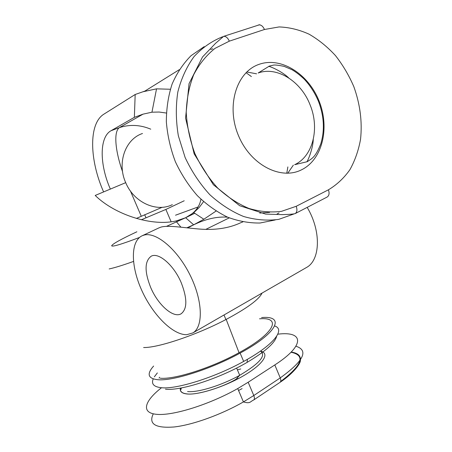 <?xml version="1.0" encoding="UTF-8"?>
<svg xmlns="http://www.w3.org/2000/svg" width="452" height="452" viewBox="0 0 452 452"><rect width="100%" height="100%" fill="white"/><g stroke="black" fill="none" stroke-linecap="round" stroke-linejoin="round"><path stroke-width="0.68" d="M143.872 235.153C155.816 231.469 177.037 248.922 189.857 274.647C202.801 300.309 203.558 326.689 192.897 332.898L186.744 334.695C172.67 335.056 152.669 314.677 141.775 290.416C130.741 266.194 130.266 241.035 142.307 235.701L143.872 235.153M305.806 267.883L306.654 267.398C320.389 259.934 321.361 231.023 307.179 207.378M158.833 227.932L160.901 227.141C167.969 224.994 183.162 227.695 198.942 229.011C214.937 230.373 228.836 228.294 240.645 222.774L242.831 221.921M286.766 173.269L287.873 166.924M251.374 76.552L246.046 72.682M144.911 91.078L142.951 91.767L156.533 88.846L170.336 89.253M277.076 213.965L279.076 212.937M212.858 48.788L210.745 49.454M269.663 212.344L259.685 213.061M287.743 173.24L293.348 165.133M256.595 73.823L246.764 71.975M204.197 46.629L191.038 55.692C183.235 63.551 176.924 73.015 172.099 84.083C168.28 95.892 166.364 108.486 166.347 121.87C167.466 135.425 170.472 148.708 175.37 161.731C181.258 174.291 188.586 185.597 197.343 195.643C206.733 204.733 216.807 211.909 227.582 217.169C238.503 221.231 249.312 223.175 260.013 223.017L275.206 219.966M172.314 204.666C156.499 212.643 133.803 202.445 125.69 182.631C116.785 162.997 125.3 139.103 142.493 133.498M166.534 226.345L185.619 217.734L193.665 224.813L186.778 227.825M203.547 201.66L199.083 207.598L193.772 212.643L185.619 217.734L176.805 220.757C152.77 226.938 115.051 214.949 95.202 195.45L125.701 182.653M136.883 231.78C121.209 239.114 112.791 243.775 111.633 245.758C112.209 247.052 121.492 244.283 139.476 237.458M133.487 261.442C122.746 265.279 114.638 267.776 109.164 268.94M187.676 227.927L193.665 224.813C205.705 218.966 217.011 216.418 227.588 217.175M262.03 293.088C259.12 299.399 247.171 308.174 226.181 319.411L225.921 319.547C196.62 334.994 158.002 347.916 143.612 347.531M160.206 378.222C174.512 379.669 211.491 367.922 239.04 352.684C275.042 333.248 281.98 316.812 259.527 318.807M261.601 317.564C285.201 315.406 278.11 332.621 240.125 353.097C211.237 369.052 172.562 381.285 157.72 379.708C147.923 378.561 146.555 374.007 153.623 366.041M274.675 325.971C285.116 329.288 274.827 343.656 247.413 359.317L243.656 361.43C214.864 377.505 176.178 389.573 161.223 387.703C153.776 386.856 151.115 383.929 153.234 378.906M154.341 376.821L157.347 372.934M159.669 377.234L159.053 378.121M165.443 389.172C180.388 391.121 219.728 378.454 247.08 362.385C265.171 351.628 275.031 342.91 276.652 336.231M277.805 334.186C303.501 330.87 305.84 344.949 274.81 364.933L248.165 382.256L237.729 388.562C210.039 404.269 173.963 415.654 157.392 414.394C140.606 413.252 144.137 401.263 161.454 387.782M162.161 207.293L136.346 218.435M141.357 219.768L165.878 209.44L184.218 200.773M216.033 211.078L203.852 219.248L193.665 224.813L185.619 217.734L194.75 213.282M150.685 287.478C144.386 271.505 144.567 261.075 151.245 256.182C158.646 252.007 174.009 265.284 181.342 282.992C187.354 298.676 187.303 308.925 181.195 313.733C173.472 318.677 157.951 304.863 150.685 287.478M103.615 191.93C89.519 160.262 88.366 123.622 103.926 114.141L135.176 94.491L134.363 117.334L143.03 114.153L151.951 112.198L159.138 112.034L166.347 113.04M200.925 199.242C199.518 207.072 194.603 213.146 186.184 217.457L185.619 217.734M198.083 206.965L175.523 215.214M142.951 91.767L135.176 94.491M134.363 117.334L111.034 130.718C99.141 137.205 99.576 164.822 110.361 189.1M229.322 41.16C227.785 37.787 225.881 36.194 223.604 36.375L215.508 43.364L202.536 56.958L189.049 83.643L185.569 118.119L194.157 153.872L213.378 184.738L239.667 205.716L265.635 214.09L282.421 214.627C289.325 214.44 293.563 214.101 295.133 213.615C297.077 212.282 297.433 209.841 296.201 206.293L281.5 211.338C270.912 212.7 260.036 211.728 248.871 208.428C237.797 203.767 227.373 196.942 217.598 187.959C208.479 177.879 200.897 166.387 194.852 153.477C189.908 140.063 187.032 126.424 186.23 112.548C186.676 98.92 189.168 86.304 193.71 74.699C199.321 63.998 206.434 55.206 215.056 48.336L229.322 41.16L264.46 29.493C262.979 26.227 261.081 24.702 258.747 24.911L258.075 25.131M264.46 29.493L279.093 26.934C289.229 27.295 299.23 29.713 309.106 34.199C318.694 39.753 327.485 46.889 335.48 55.607C342.87 65.054 348.989 75.411 353.843 86.688C360.154 104.299 362.391 121.837 360.549 139.284C358.532 150.426 354.984 160.567 349.888 169.72C343.972 178.094 336.813 184.795 328.423 189.812L296.201 206.293M295.133 213.615L327.152 197.032C329.163 195.671 329.587 193.264 328.423 189.812M222.65 36.753C211.937 41.008 202.417 47.613 194.083 56.551C186.687 66.715 181.263 78.535 177.822 92.01C175.675 106.147 175.851 120.724 178.337 135.747L185.145 157.562C191.682 171.455 199.891 183.817 209.762 194.631C220.333 204.259 231.599 211.542 243.56 216.48C255.6 219.954 267.318 220.915 278.714 219.378L293.76 214.028M319.163 101.254C308.643 74.111 281.133 56.325 258.9 64.404C236.498 72.037 226.04 105.819 238.311 135.221C250.255 164.754 280.528 180.371 301.309 169.924C322.287 159.901 329.977 128.289 319.163 101.254M310.157 105.039C319.801 128.385 312.982 156.268 294.67 164.703L307.207 161.703C312.479 158.189 315.394 157.211 320.745 143.979C324.858 130.442 324.124 116.288 318.541 101.514C314.993 93.016 310.196 85.535 304.151 79.072C299.772 74.97 295.687 71.834 291.896 69.664L284.184 66.393C277.963 65.094 274.211 64.709 272.929 65.241L269.341 66.094L258.165 72.998C277.262 66.032 301.286 81.58 310.157 105.039M180.438 388.098C179.619 391.415 181.766 393.37 186.879 393.963C198.287 395.274 225.13 386.669 244.249 375.329C263.488 364.013 269.985 353.323 260.748 351.215M260.471 351.074C266.527 355.396 259.606 363.47 239.718 375.296C221.655 385.426 197.733 392.771 187.557 391.551M279.98 382.375L280.144 382.268C281.02 381.448 281.054 379.996 280.246 377.912L253.792 395.523L248.165 382.256M295.941 346.215C308.902 350.407 303.671 360.973 280.246 377.912L274.81 364.933M253.628 400.02L253.804 399.907C254.634 399.11 254.629 397.653 253.792 395.523L243.419 401.918C221.203 414.687 192.778 424.897 174.173 426.97C155.33 428.377 148.363 424.004 153.273 413.846M280.686 381.46C302.332 365.024 305.772 355.295 291.009 352.255M180.382 389.641L181.308 389.059L180.856 388.025M240.769 368.956L237.407 369.877M238.554 390.505L242.108 388.596M150.759 129.176C140.216 124.775 129.747 124.26 119.356 127.628L119.435 127.583M111.034 130.718L118.339 127.989M306.654 267.398L192.897 332.898M144.781 91.163L179.246 69.71M313.264 139.476C312.982 147.951 308.609 159.273 306.863 161.861M288.715 77.919C282.743 72.021 271.567 66.885 268.725 66.325M259.787 24.685L223.604 36.375M177.173 221.633L176.805 220.757M176.551 221.915L180.907 227.164M223.994 314.993L225.921 319.547M239.04 352.684L226.181 319.411M247.08 362.385L247.413 359.317M243.656 361.43L240.125 353.097M236.628 368.041L239.713 375.301L235.854 379.347C221.045 388.07 195.897 395.376 186.97 393.901C181.907 393.336 179.76 391.392 180.546 388.082M291.207 352.057C297.761 353.006 300.829 355.73 300.405 360.238C300.761 363.487 293.529 373.301 280.144 382.268L253.804 399.907C249.849 401.681 250.51 403.941 243.419 401.918L237.729 388.562M237.95 378.827L237.611 378.025M171.133 221.785L165.878 209.44M146.024 217.881L144.663 214.706M159.375 227.678L142.307 235.701M205.875 229.35L229.26 217.87M151.951 112.198L156.533 88.846M193.772 212.643L203.852 219.248M122.56 171.67C115.243 151.036 113.441 131.735 119.356 127.628L143.03 114.153M141.256 216.214L130.43 191.021"/></g></svg>

